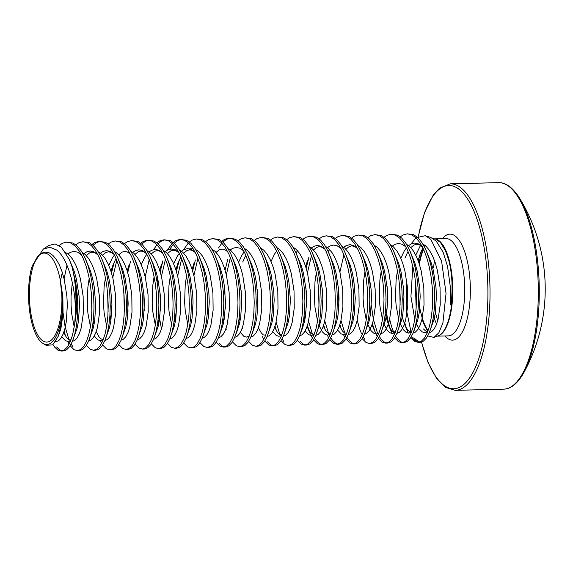 <?xml version="1.0" encoding="UTF-8"?>
<svg xmlns="http://www.w3.org/2000/svg" width="573" height="573" viewBox="0 0 573 573"><rect width="100%" height="100%" fill="white"/><g stroke="black" fill="none" stroke-linecap="round" stroke-linejoin="round"><path stroke-width="0.86" d="M416.105 237.766L425.295 235.704L430.824 237.509L436.16 241.025L443.058 252.041L447.563 266.431L450.399 287.474L450.557 303.361C450.557 306.276 451.338 302.086 451.381 300.961C452.871 286.192 451.954 272.469 448.623 259.777L445.508 250.716L440.329 242.336L435.602 239.07L433.596 238.705M425.295 235.704L430.796 239.342L441.59 261.116L446.052 293.419L442.886 323.007L438.911 332.705L433.962 337.425L427.766 335.936M420.453 253.202L418.204 260.808M415.418 281.264L416.306 305.029M411.113 332.361L406.264 309.134L406.594 279.674M410.92 244.062L416.012 237.838M404.832 322.943A54.277 19.546 88.6 0 1 404.638 322.341L406.257 327.806M62.751 303.232L60.222 279.66C58.023 269.031 54.886 261.331 50.804 256.561C46.685 252.249 42.595 251.941 38.52 255.622L32.389 265.6L31.322 268.751A47.495 17.104 88.6 0 0 40.174 341.064A47.495 17.104 88.6 0 0 42.982 343.428L46.076 345.29L52.716 344.889L58.439 335.921L61.834 321.446L62.751 303.232A47.495 17.104 88.6 0 1 42.982 343.428M60.394 280.462A45.059 16.23 88.6 0 1 57.773 329.024A45.059 16.23 88.6 0 1 40.454 338.808A45.059 16.23 88.6 0 1 29.452 297.946A45.059 16.23 88.6 0 1 38.097 256.002M32.389 265.593L43.247 249.162L49.908 247.207L56.605 249.986C67.6 258.086 75.428 286.199 75.5 311.225A54.141 19.496 -91.4 0 0 71.768 265.936L75.743 282.46A54.363 19.575 88.6 0 1 74.734 323.724L75.5 311.225M71.768 265.936L69.362 259.548L61.447 247.285L55.015 243.919L48.59 245.581L43.247 249.162M410.87 337.468L414.745 341.343L418.089 342.317L421.363 341.2L424.457 338.034L427.207 332.949L429.506 326.137L431.233 317.857L432.307 308.439L432.665 298.232L432.278 287.632L431.14 277.053L429.27 266.889L426.727 257.549L423.59 249.384L419.952 242.701L415.941 237.766L411.686 234.772L407.317 233.827L403.034 234.966L400.291 236.85M418.089 342.317L419.88 342.274A54.363 19.575 -91.4 0 0 421.692 341.988L423.39 341.15L426.484 337.984L429.234 332.899L431.533 326.087L433.26 317.807L434.334 308.389L434.692 298.182L434.305 287.582L433.167 277.003L431.297 266.846L428.754 257.499L425.617 249.334L421.979 242.651L417.968 237.716L413.713 234.722L407.317 233.827M52.981 344.681L54.593 347.052L57.83 350.074L61.182 351.048L64.455 349.931L67.542 346.765L70.3 341.68L72.592 334.868L74.734 323.724M56.62 347.002L59.857 350.024L62.192 350.927M61.182 351.048L63.209 350.998L66.482 349.881L69.569 346.715L72.327 341.63L74.626 334.818L76.352 326.546L77.427 317.12L77.785 306.913L77.398 296.313L75.743 282.46M70.185 345.806L74.053 349.68L77.405 350.647L80.678 349.53L83.765 346.371L86.523 341.286L88.815 334.474L90.548 326.195L91.623 316.769L91.981 306.562L91.594 295.969L90.455 285.383L88.586 275.226L86.043 265.886L82.899 257.714L79.267 251.038L75.256 246.104L71.002 243.11L66.633 242.164L62.35 243.303L59.212 245.538M77.405 350.647L79.432 350.604L82.705 349.487L85.792 346.321L88.55 341.236L90.849 334.424L92.575 326.144L93.65 316.719L94.008 306.512L93.621 295.919L92.482 285.333L90.613 275.176L88.07 265.836L84.933 257.671L81.294 250.988L77.283 246.053L73.029 243.059L66.633 242.164M86.408 345.404L90.276 349.286L93.628 350.253L96.901 349.136L99.989 345.97L102.746 340.885L105.038 334.073L106.771 325.801L107.846 316.375L108.204 306.168L107.817 295.568L106.678 284.989L104.809 274.832L102.266 265.485L99.122 257.32L95.49 250.645L91.479 245.71L87.225 242.708L82.856 241.763L78.573 242.909L75.829 244.793M93.628 350.253L95.655 350.203L98.928 349.086L102.015 345.927L104.773 340.842L107.072 334.023L108.798 325.751L109.873 316.325L110.231 306.118L109.844 295.518L108.705 284.939L106.836 274.782L104.293 265.442L101.156 257.27L97.517 250.594L93.506 245.659L89.252 242.658L82.856 241.763M102.631 345.01L106.499 348.885L109.851 349.859L113.125 348.742L116.212 345.576L118.969 340.491L121.261 333.679L122.994 325.4L124.069 315.981L124.427 305.767L124.04 295.174L122.901 284.588L121.032 274.431L118.489 265.091L115.345 256.926L111.714 250.243L107.703 245.308L103.448 242.315L99.079 241.369L94.796 242.508L92.052 244.392M109.851 349.859L111.878 349.809L115.152 348.692L118.239 345.526L120.996 340.441L123.295 333.629L125.021 325.349L126.096 315.931L126.454 305.724L126.067 295.124L124.928 284.545L123.059 274.381L120.516 265.041L117.379 256.876L113.741 250.193L109.73 245.258L105.475 242.264L99.079 241.369M118.855 344.609L122.722 348.491L126.074 349.458L129.348 348.341L132.435 345.182L135.192 340.097L137.484 333.278L139.218 325.006L140.292 315.58L140.65 305.373L140.263 294.773L139.124 284.194L137.255 274.037L134.712 264.697L131.575 256.525L127.937 249.849L123.926 244.915L119.671 241.913L115.302 240.968L111.019 242.114L108.276 243.998M126.074 349.458L128.101 349.408L131.375 348.291L134.462 345.132L137.219 340.047L139.518 333.235L141.245 324.955L142.319 315.53L142.677 305.323L142.29 294.723L141.151 284.144L139.282 273.987L136.739 264.647L133.602 256.475L129.964 249.799L125.953 244.864L121.698 241.863L115.302 240.968M135.078 344.215L138.945 348.09L142.297 349.064L145.571 347.947L148.658 344.781L151.415 339.696L153.714 332.884L155.441 324.605L156.515 315.186L156.873 304.979L156.486 294.379L155.347 283.8L153.478 273.643L150.935 264.296L147.798 256.131L144.16 249.448L140.149 244.513L135.894 241.52L131.525 240.574L127.242 241.713L124.499 243.597M142.297 349.064L144.324 349.014L147.598 347.897L150.685 344.731L153.442 339.646L155.741 332.834L157.468 324.554L158.542 315.136L158.9 304.929L158.513 294.329L157.374 283.75L155.505 273.593L152.962 264.246L149.825 256.081L146.187 249.398L142.176 244.47L137.921 241.469L131.525 240.574M151.301 343.821L155.168 347.696L158.52 348.663L161.794 347.546L164.881 344.387L167.638 339.302L169.937 332.49L171.664 324.211L172.738 314.785L173.096 304.578L172.709 293.985L171.571 283.399L169.701 273.242L167.158 263.902L164.021 255.73L160.383 249.054L156.372 244.119L152.117 241.126L147.748 240.173L143.465 241.319L140.722 243.203M158.52 348.663L160.547 348.613L163.821 347.496L166.908 344.337L169.665 339.252L171.964 332.44L173.691 324.16L174.765 314.735L175.123 304.528L174.736 293.935L173.598 283.349L171.728 273.192L169.185 263.852L166.048 255.68L162.41 249.004L158.399 244.069L154.144 241.075L147.748 240.173M167.524 343.42L171.391 347.295L174.744 348.269L178.017 347.152L181.104 343.986L183.861 338.901L186.161 332.089L187.887 323.817L188.961 314.391L189.319 304.184L188.932 293.584L187.794 283.005L185.924 272.848L183.381 263.501L180.244 255.336L176.606 248.653L172.595 243.726L168.34 240.724L163.971 239.779L159.688 240.925L156.945 242.809M174.744 348.269L176.771 348.219L180.044 347.102L183.138 343.936L185.888 338.851L188.188 332.039L189.914 323.766L190.988 314.341L191.346 304.134L190.959 293.534L189.821 282.955L187.951 272.798L185.408 263.451L182.271 255.286L178.633 248.61L174.622 243.675L170.367 240.674L163.971 239.779M183.747 343.026L187.615 346.901L190.967 347.875L194.24 346.758L197.327 343.592L200.084 338.507L202.384 331.695L204.11 323.416L205.184 313.99L205.542 303.783L205.155 293.19L204.017 282.604L202.147 272.447L199.605 263.107L196.467 254.942L192.829 248.259L188.818 243.324L184.563 240.331L180.194 239.385L175.911 240.524L173.168 242.408M190.967 347.875L192.994 347.825L196.267 346.708L199.361 343.542L202.111 338.457L204.411 331.645L206.137 323.365L207.211 313.947L207.569 303.733L207.182 293.14L206.044 282.553L204.174 272.397L201.632 263.057L198.494 254.892L194.856 248.209L190.845 243.274L186.59 240.28L180.194 239.385M199.97 342.625L203.838 346.507L207.19 347.474L210.463 346.357L213.55 343.198L216.308 338.113L218.607 331.294L220.333 323.022L221.407 313.596L221.765 303.389L221.379 292.789L220.24 282.21L218.37 272.053L215.828 262.713L212.69 254.541L209.052 247.865L205.041 242.931L200.786 239.929L196.417 238.984L192.134 240.13L189.391 242.014M207.19 347.474L209.217 347.424L212.49 346.307L215.584 343.148L218.334 338.063L220.634 331.244L222.36 322.971L223.434 313.546L223.792 303.339L223.406 292.739L222.267 282.16L220.397 272.003L217.855 262.663L214.717 254.491L211.079 247.815L207.068 242.88L202.813 239.879L196.417 238.984M216.193 342.231L220.061 346.106L223.413 347.08L226.686 345.963L229.773 342.797L232.531 337.712L234.83 330.9L236.556 322.62L237.63 313.202L237.988 302.995L237.602 292.395L236.463 281.816L234.593 271.652L232.051 262.312L228.914 254.147L225.275 247.464L221.264 242.529L217.009 239.535L212.64 238.59L208.357 239.729L205.614 241.613M218.85 343.034L222.095 346.056L224.423 346.959M223.413 347.08L225.44 347.03L228.713 345.913L231.807 342.747L234.558 337.662L236.857 330.85L238.583 322.57L239.657 313.152L240.015 302.945L239.629 292.345L238.49 281.766L236.62 271.609L234.078 262.262L230.94 254.097L227.302 247.414L223.291 242.479L219.036 239.485L212.64 238.59M232.416 341.837L236.284 345.712L239.636 346.679L242.909 345.562L245.996 342.403L248.754 337.318L251.053 330.506L252.779 322.227L253.853 312.801L254.211 302.594L253.825 291.994L252.686 281.415L250.816 271.258L248.274 261.918L245.137 253.746L241.498 247.07L237.487 242.135L233.232 239.134L228.863 238.189L224.58 239.335L221.837 241.219M239.636 346.679L241.663 346.629L244.936 345.512L248.03 342.353L250.781 337.268L253.08 330.456L254.806 322.176L255.88 312.751L256.238 302.544L255.852 291.951L254.713 281.364L252.843 271.208L250.301 261.868L247.164 253.696L243.525 247.02L239.514 242.085L235.259 239.091L228.863 238.189M248.639 341.436L252.507 345.311L255.859 346.285L259.132 345.168L262.219 342.002L264.977 336.917L267.276 330.105L269.002 321.833L270.076 312.407L270.435 302.2L270.048 291.6L268.909 281.021L267.039 270.864L264.497 261.517L261.36 253.352L257.721 246.669L253.71 241.742L249.456 238.74L245.086 237.795L240.803 238.934L238.06 240.818M255.859 346.285L257.886 346.235L261.159 345.118L264.253 341.952L267.004 336.867L269.303 330.055L271.029 321.782L272.103 312.357L272.462 302.15L272.075 291.55L270.936 280.971L269.066 270.814L266.524 261.467L263.387 253.302L259.748 246.619L255.737 241.691L251.483 238.69L245.086 237.795M264.862 341.042L268.73 344.917L272.082 345.884L275.355 344.767L278.449 341.608L281.2 336.523L283.499 329.711L285.225 321.432L286.299 312.006L286.658 301.799L286.271 291.206L285.132 280.62L283.263 270.463L280.72 261.123L277.583 252.951L273.944 246.275L269.933 241.34L265.679 238.347L261.309 237.401L257.026 238.54L254.283 240.424M267.519 341.845L270.764 344.867L273.092 345.763M272.082 345.884L274.109 345.841L277.382 344.724L280.476 341.558L283.227 336.473L285.526 329.661L287.252 321.381L288.326 311.956L288.685 301.749L288.298 291.156L287.159 280.569L285.29 270.413L282.747 261.073L279.61 252.908L275.971 246.225L271.96 241.29L267.706 238.296L261.309 237.401M281.085 340.641L284.96 344.523L288.305 345.49L291.578 344.373L294.672 341.207L297.423 336.122L299.722 329.31L301.448 321.038L302.523 311.612L302.881 301.405L302.494 290.805L301.355 280.226L299.486 270.069L296.943 260.722L293.806 252.557L290.167 245.881L286.156 240.947L281.902 237.945L277.533 237L273.249 238.146L270.506 240.03M288.305 345.49L290.332 345.44L293.605 344.323L296.699 341.164L299.45 336.079L301.749 329.26L303.475 320.987L304.55 311.562L304.908 301.355L304.521 290.755L303.382 280.176L301.513 270.019L298.97 260.679L295.833 252.507L292.194 245.831L288.183 240.896L283.929 237.895L277.533 237M297.308 340.247L301.183 344.122L304.528 345.096L307.801 343.979L310.895 340.813L313.646 335.728L315.945 328.916L317.671 320.636L318.746 311.218L319.104 301.004L318.717 290.411L317.578 279.832L315.709 269.668L313.166 260.328L310.029 252.163L306.39 245.48L302.379 240.545L298.125 237.551L293.756 236.606L289.472 237.745L286.729 239.629M299.966 341.05L303.21 344.072L305.538 344.975M304.528 345.096L306.555 345.046L309.828 343.929L312.922 340.763L315.673 335.678L317.972 328.866L319.698 320.586L320.773 311.168L321.131 300.961L320.744 290.361L319.605 279.782L317.736 269.618L315.193 260.278L312.056 252.113L308.417 245.43L304.406 240.495L300.152 237.501L293.756 236.606M313.531 339.846L317.406 343.728L320.751 344.695L324.024 343.578L327.119 340.419L329.869 335.334L332.168 328.515L333.894 320.243L334.969 310.817L335.327 300.61L334.94 290.01L333.801 279.431L331.932 269.274L329.389 259.934L326.252 251.762L322.613 245.086L318.602 240.151L314.348 237.15L309.979 236.205L305.696 237.351L302.952 239.235M314.505 338.156L316.189 340.656L319.433 343.678L321.761 344.574M320.751 344.695L322.778 344.645L326.051 343.528L329.146 340.369L331.896 335.284L334.195 328.472L335.921 320.192L336.996 310.767L337.354 300.56L336.967 289.959L335.828 279.38L333.959 269.224L331.416 259.884L328.279 251.712L324.64 245.036L320.629 240.101L316.375 237.1L309.979 236.205M329.754 339.452L333.629 343.327L336.974 344.301L340.247 343.184L343.342 340.018L346.092 334.933L348.391 328.121L350.117 319.841L351.192 310.423L351.55 300.216L351.163 289.616L350.024 279.037L348.155 268.88L345.612 259.533L342.475 251.368L338.836 244.685L334.825 239.75L330.571 236.756L326.202 235.811L321.919 236.95L319.175 238.834M330.728 337.762L332.412 340.255L335.656 343.277L337.984 344.18M336.974 344.301L339.001 344.251L342.274 343.134L345.369 339.968L348.119 334.883L350.418 328.071L352.144 319.791L353.219 310.373L353.577 300.166L353.19 289.566L352.051 278.987L350.182 268.83L347.639 259.483L344.502 251.318L340.863 244.635L336.852 239.707L332.598 236.706L326.202 235.811M345.977 339.058L349.852 342.933L353.197 343.9L356.47 342.783L359.565 339.624L362.315 334.539L364.614 327.727L366.34 319.448L367.415 310.022L367.773 299.815L367.386 289.222L366.247 278.636L364.378 268.479L361.835 259.139L358.698 250.967L355.059 244.291L351.048 239.356L346.794 236.363L342.446 235.41L338.142 236.556L335.398 238.44M346.952 337.361L348.635 339.861L351.879 342.883L354.207 343.779M353.197 343.9L355.224 343.85L358.497 342.733L361.592 339.574L364.342 334.489L366.641 327.677L368.367 319.397L369.442 309.972L369.8 299.765L369.413 289.172L368.274 278.585L366.405 268.429L363.862 259.089L360.725 250.917L357.086 244.241L353.075 239.306L348.821 236.312L342.425 235.417M362.2 338.657L366.075 342.532L369.42 343.506L372.694 342.389L375.788 339.223L378.538 334.138L380.837 327.326L382.563 319.054L383.638 309.628L383.996 299.421L383.609 288.821L382.47 278.242L380.601 268.085L378.058 258.738L374.921 250.573L371.283 243.89L367.272 238.962L363.017 235.961L358.648 235.016L354.365 236.162L351.621 238.046M369.42 343.506L371.447 343.456L374.721 342.339L377.815 339.173L380.565 334.088L382.864 327.276L384.59 319.003L385.665 309.578L386.023 299.371L385.636 288.771L384.497 278.192L382.628 268.035L380.085 258.688L376.948 250.523L373.31 243.847L369.299 238.912L365.044 235.911L358.648 235.016M378.424 338.263L382.298 342.138L385.643 343.112L388.917 341.995L392.011 338.829L394.761 333.744L397.06 326.932L398.787 318.652L399.861 309.227L400.219 299.02L399.832 288.427L398.693 277.841L396.824 267.684L394.281 258.344L391.144 250.179L387.506 243.496L383.495 238.561L379.24 235.567L374.871 234.622L370.588 235.761L367.845 237.645M379.398 336.573L381.081 339.066L384.325 342.088L386.653 342.991M385.643 343.112L387.67 343.062L390.944 341.945L394.038 338.779L396.788 333.694L399.087 326.882L400.814 318.602L401.888 309.184L402.246 298.97L401.859 288.377L400.72 277.798L398.851 267.634L396.308 258.294L393.171 250.129L389.533 243.446L385.522 238.511L381.267 235.517L374.871 234.622M394.647 337.862L398.522 341.744L401.866 342.711L405.14 341.594L408.234 338.435L410.984 333.35L413.283 326.531L415.01 318.259L416.084 308.833L416.442 298.626L416.055 288.026L414.916 277.447L413.047 267.29L410.504 257.95L407.367 249.778L403.729 243.102L399.718 238.167L395.463 235.166L391.094 234.221L386.811 235.367L384.068 237.251M395.621 336.172L397.304 338.672L400.548 341.694L402.876 342.59M401.866 342.711L403.893 342.661L407.167 341.544L410.261 338.385L413.011 333.3L415.31 326.481L417.037 318.208L418.111 308.783L418.469 298.576L418.082 287.975L416.943 277.396L415.074 267.24L412.531 257.9L409.394 249.728L405.756 243.052L401.745 238.117L397.49 235.116L391.094 234.221M64.133 331.323L65.558 336.093M67.7 341.458L69.125 344.158M66.969 265.242L64.097 278.779M63.102 312.98L65.093 326.753L69.061 339.925M69.598 341.128L70.092 342.153M71.159 344.108L72.843 346.608M100.096 241.398L96.823 242.458L93.091 245.265M86.681 255.15L86.437 255.694M100.146 340.663L101.579 343.37M114.249 261.976L111.52 273.006M109.995 314.405L110.861 320.859M116.792 260.335L112.766 277.59M130.472 261.582L127.743 272.612M148.765 240.209L145.492 241.269L141.76 244.077M135.35 253.961L135.106 254.505M127.543 292.86L127.994 311.39M164.988 239.815L161.715 240.875L157.983 243.683M156.995 244.743L153.6 249.592M151.573 253.56L151.329 254.104M149.238 259.54L145.213 276.795M143.766 292.466L144.217 310.989M172.179 243.332L167.273 250.179M162.918 260.787L160.189 271.817M158.664 313.216L161.471 328.945M181.211 239.414L177.938 240.474L174.206 243.281M173.218 244.349L169.823 249.198M167.796 253.166L167.552 253.71M165.461 259.146L161.436 276.401M159.989 292.065L160.44 310.595M188.402 242.938L183.496 249.778M179.141 260.386L176.412 271.423M174.894 312.822L175.753 319.268M181.684 258.745L177.659 276M195.364 259.992L192.635 271.022M197.907 258.351L193.882 275.606M229.88 238.225L226.607 239.285L222.876 242.093M221.887 243.153L218.492 248.002M216.465 251.977L216.222 252.521M227.81 259.197L225.082 270.227M230.353 257.556L226.328 274.811M224.888 290.475L225.339 309.005M241.111 290.081L241.562 308.611M262.377 336.695L263.809 339.395M257.334 289.687L257.786 308.217M275.033 326.166L276.458 330.936M276.122 322.184L279.961 334.768M282.059 338.951L283.742 341.451M297.337 250.537L296.198 253.323M308.926 257.213L306.197 268.243M304.678 309.642L305.538 316.095M307.479 325.371L308.904 330.141M311.046 335.499L312.478 338.206M311.468 255.572L307.443 272.827M306.003 288.491L306.455 307.021M308.568 321.389L312.407 333.973M312.944 335.176L313.445 336.201M323.702 324.977L325.127 329.74M327.269 335.105L328.701 337.812M324.791 320.995L328.63 333.579M329.167 334.775L329.668 335.807M339.925 324.576L341.35 329.346M343.492 334.711L344.925 337.411M343.915 254.777L339.889 272.032M338.45 287.703L338.901 306.226M341.014 320.594L344.86 333.178M345.39 334.381L345.891 335.406M353.319 277.697L352.767 284.717M357.237 320.2L359.242 327.799L361.613 333.98M363.175 336.967L364.858 339.467M369.542 277.296L368.991 284.323M372.371 323.781L375.336 332.569L372.006 324.862M375.938 333.916L377.371 336.616M371.347 305.438L373.338 319.211L377.306 332.383M385.794 307.658L387.534 318.86L389.661 327.054L392.161 333.515M387.119 286.507L387.57 305.037M389.683 319.405L391.688 327.004L394.059 333.192M498.517 182.658A103.283 37.195 -91.4 0 1 536.357 324.655A103.283 37.195 -91.4 0 1 503.567 389.16C510.915 389.06 517.698 383.502 523.923 372.493L523.923 372.493A102.617 36.959 -91.4 0 0 537.352 324.368A102.617 36.959 -91.4 0 0 519.661 198.308L519.661 198.308C512.907 187.615 505.859 182.4 498.517 182.658L450.235 183.84L439.577 188.116L433.195 195.135L424.572 212.49L418.297 236.32M402.26 317.234L404.774 324.827L408.384 333.121M421.692 341.988L420.453 342.231M413.821 337.862L418.913 342.067A54.277 19.546 88.6 0 1 412.753 338.213A54.277 19.546 88.6 0 1 411.407 336.58M418.304 317.693L417.531 314.735L418.304 317.693M416.163 307.722L415.174 279.287L416.163 307.722M420.31 253.574L418.125 260.608L420.31 253.574L422.874 247.865M418.713 328.143L416.105 323.179L418.713 328.143M414.788 319.576L410.941 296.477L412.825 266.309L410.941 296.477L414.788 319.576M415.747 255.107L421.012 244.406L415.747 255.107M443.137 252.227L447.563 266.431L443.137 252.227M435.179 238.941A48.662 17.527 88.6 0 1 440.873 242.422A48.662 17.527 88.6 0 1 452.734 294.988A48.662 17.527 88.6 0 1 437.629 336.029M437.314 336.143L448.373 335.871A48.662 17.527 -91.4 0 0 463.822 305.481A48.662 17.527 -91.4 0 0 452.799 242.128A48.662 17.527 -91.4 0 0 445.995 238.583L434.807 238.855M445.508 250.716A48.741 17.555 -91.4 0 0 440.408 242.358A48.741 17.555 -91.4 0 0 435.817 239.142A48.741 17.555 -91.4 0 0 435.724 239.106M425.066 245.402A48.741 17.555 -91.4 0 0 424.335 246.691M423.311 248.782A48.741 17.555 -91.4 0 0 419.049 263.215M418.419 302.68A48.741 17.555 -91.4 0 0 419.586 309.549M422.043 318.989A48.741 17.555 -91.4 0 0 427.895 331.165M428.095 330.685A48.662 17.527 88.6 0 1 418.469 299.034M419.372 264.21A48.662 17.527 88.6 0 1 423.576 249.348M424.593 247.199A48.662 17.527 88.6 0 1 425.417 245.695M433.962 337.425L438.187 335.814A48.741 17.555 -91.4 0 0 448.623 259.777M412.274 338.306A54.363 19.575 -91.4 0 0 418.92 342.231M503.567 389.16L455.284 390.342A103.283 37.195 -91.4 0 0 488.074 325.829A103.283 37.195 -91.4 0 0 450.235 183.84M421.592 342.024A101.65 36.608 -91.4 0 0 456.796 388.315A101.65 36.608 -91.4 0 0 485.99 325.256A101.65 36.608 -91.4 0 0 465.369 195.816A101.65 36.608 -91.4 0 0 418.455 236.241M444.856 335.957A53.01 19.088 -91.4 0 0 469.359 307.013A53.01 19.088 -91.4 0 0 463.715 249.054A53.01 19.088 -91.4 0 0 442.478 238.669M433.575 315.694A48.662 17.527 -91.4 0 0 436.569 324.182M429.363 332.605L431.634 331.71L434.098 329.095L436.289 324.891L438.101 319.261L440.243 304.628L440.043 287.431L437.378 270.291L435.194 262.57L432.508 255.816L429.413 250.301L426.004 246.225L422.781 243.926M401.164 272.419L400.534 276.537M399.66 286.206L400.112 304.729M411.7 331.545L410.533 331.817L409.344 331.366L407.281 329.332L404.774 324.827L407.518 329.719L410.748 332.576M413.14 333.006L415.411 332.104L417.875 329.489L420.066 325.292L421.878 319.662L424.02 305.029L423.819 287.832L421.155 270.692L418.97 262.964L416.285 256.217L413.19 250.695L409.781 246.619L406.558 244.32M385.242 314.147L388.902 326.016L391.295 330.12L395.005 333.164M396.917 333.4L399.188 332.505L401.652 329.89L403.843 325.686L405.655 320.056L407.797 305.423L407.596 288.226L404.932 271.086L402.747 263.365L400.061 256.611L396.967 251.096L393.558 247.013L390.335 244.721M367.214 286.994L367.665 305.524M380.694 333.794L382.965 332.899L385.428 330.284L387.62 326.087L389.432 320.45L391.574 305.824L391.373 288.627L388.709 271.48L386.524 263.759L383.838 257.012L380.744 251.49L377.335 247.414L374.112 245.115M352.796 314.935L353.591 318.43M364.471 334.195L366.741 333.293L369.205 330.685L371.397 326.481L373.209 320.851L375.351 306.218L375.15 289.021L372.486 271.881L370.301 264.16L367.615 257.406L364.521 251.884L361.112 247.808L357.889 245.516M339.56 325.657L342.382 330.915L344.452 332.956L346.808 333.135M348.248 334.589L350.518 333.694L352.982 331.079L355.174 326.875L356.986 321.245L359.128 306.619L358.927 289.422L356.263 272.275L354.078 264.554L351.392 257.807L348.298 252.285L344.889 248.209L341.666 245.91M318.538 288.19L318.996 306.713M329.633 334.56L330.112 334.754M332.025 334.99L334.295 334.088L336.759 331.473L338.951 327.276L340.763 321.646L342.905 307.013L342.704 289.816L340.04 272.676L337.848 264.955L335.169 258.201L332.075 252.679L328.666 248.603L325.443 246.304M307.594 260.421L305.653 266.481M304.127 316.131L304.922 319.619M307.114 326.452L310.179 332.104L313.889 335.148M315.802 335.384L318.072 334.489L320.536 331.874L322.728 327.67L324.54 322.04L326.682 307.407L326.481 290.21L323.817 273.07L321.625 265.349L318.946 258.595L315.852 253.08L312.443 248.997L309.219 246.705M286.092 288.978L286.55 307.508M299.579 335.785L301.849 334.883L304.313 332.268L306.505 328.071L308.317 322.434L310.459 307.808L310.258 290.611L307.594 273.464L305.402 265.743L302.723 258.996L299.629 253.474L296.22 249.398L292.996 247.099M274.668 327.247L277.49 332.505L279.56 334.546L281.916 334.718M283.356 336.179L285.626 335.277L288.09 332.669L290.282 328.465L292.094 322.835L294.236 308.202L294.035 291.005L291.371 273.865L289.179 266.144L286.5 259.39L283.406 253.868L279.996 249.792L276.773 247.5M267.133 336.573L269.403 335.678L271.867 333.063L274.059 328.859L275.871 323.229L278.012 308.603L277.812 291.406L275.147 274.259L272.956 266.538L270.277 259.791L267.183 254.269L263.773 250.193L260.55 247.894M239.235 317.714L240.03 321.209M242.221 328.043L242.544 328.795M250.91 336.974L253.18 336.072L255.644 333.465L257.836 329.26L259.648 323.63L261.789 308.997L261.589 291.8L258.924 274.66L256.733 266.939L254.054 260.185L250.96 254.663L247.55 250.587L244.327 248.288M223.012 318.115L223.807 321.603M225.998 328.436L226.321 329.196M234.679 337.368L236.957 336.473L239.421 333.858L241.613 329.654L243.425 324.024L245.566 309.391L245.366 292.194L242.701 275.054L240.51 267.333L237.831 260.579L234.737 255.064L231.327 250.988L228.104 248.689M206.488 277.182L205.857 281.3M218.456 337.769L220.734 336.867L223.198 334.252L225.39 330.055L227.202 324.425L229.343 309.792L229.143 292.595L226.478 275.455L224.287 267.727L221.608 260.98L218.514 255.458L215.104 251.382L211.881 249.083M194.032 263.2L192.084 269.26M202.233 338.163L204.511 337.268L206.975 334.653L209.166 330.449L210.979 324.819L213.12 310.186L212.92 292.989L210.255 275.849L208.063 268.128L205.385 261.374L202.29 255.859L198.881 251.776L195.658 249.484M193.065 248.625L189.556 248.832M180.939 256.926L177.809 263.594L175.861 269.661M174.342 319.304L175.137 322.792M186.01 338.557L188.288 337.662L190.752 335.047L192.943 330.843L194.756 325.213L196.89 310.587L196.697 293.39L194.032 276.243L191.84 268.522L189.162 261.775L186.067 256.253L182.658 252.177L179.435 249.878M176.842 249.026L173.333 249.234M161.586 263.995L159.638 270.055M157.811 278.371L157.188 282.496M156.307 292.158L156.766 310.688M158.119 319.698L158.914 323.193M169.787 338.958L172.065 338.056L174.529 335.449L176.72 331.244L178.532 325.614L180.667 310.981L180.474 293.784L177.809 276.644L175.617 268.923L172.939 262.169L169.844 256.647L166.435 252.571L163.212 250.279M153.564 339.352L155.842 338.457L158.306 335.842L160.497 331.638L162.309 326.008L164.444 311.383L164.25 294.178L161.586 277.038L159.394 269.317L156.716 262.57L153.621 257.048L150.212 252.972L146.989 250.673M129.14 264.79L127.192 270.85M123.861 292.953L124.32 311.476M137.341 339.753L139.619 338.851L142.083 336.236L144.274 332.039L146.086 326.409L148.221 311.776L148.027 294.579L145.363 277.439L143.171 269.711L140.492 262.964L137.391 257.442L133.989 253.366L130.766 251.067M116.047 258.509L112.917 265.184L110.969 271.244M107.638 293.347L108.096 311.877M121.118 340.147L123.396 339.252L125.859 336.638L128.051 332.433L129.856 326.803L131.998 312.17L131.804 294.973L129.14 277.833L126.948 270.112L124.269 263.358L121.168 257.843L117.766 253.76L114.543 251.468M91.415 293.741L91.873 312.271M93.227 321.288L94.015 324.776M96.214 331.609L99.036 336.874L101.099 338.908L102.295 339.359L103.462 339.087M102.51 340.111L102.99 340.312M104.895 340.548L107.172 339.646L109.636 337.031L111.828 332.834L113.633 327.197L115.775 312.572L115.581 295.374L112.917 278.227L110.725 270.506L108.039 263.759L104.945 258.237L101.543 254.161L98.32 251.862M75.034 301.169L75.5 311.125M88.672 340.942L90.949 340.04L93.413 337.433L95.605 333.228L97.41 327.598L99.552 312.965L99.358 295.768L96.694 278.628L94.502 270.907L91.816 264.153L88.722 258.631L85.32 254.555L82.097 252.263M62.299 272.44L60.473 280.756M63.768 332.404L66.59 337.662L68.653 339.703L71.016 339.882M72.449 341.336L74.726 340.441L77.19 337.826L79.382 333.622L81.187 327.992L83.329 313.367L83.135 296.169L80.471 279.022L78.279 271.301L75.593 264.554L72.499 259.032L69.097 254.956L65.737 252.593M55.552 341.752L58.503 340.835L60.967 338.228L63.159 334.023L64.964 328.393L66.31 321.553L67.32 305.323L66.912 296.563L64.248 279.423L62.056 271.702L59.37 264.948L56.276 259.426L52.874 255.35L49.271 252.872L45.582 252.091L41.944 253.044L38.52 255.622M419.687 329.425L422.28 331.925L424.951 332.727L427.709 331.71M431.225 327.197L434.048 319.362L435.387 312.521L436.397 296.291L435.989 287.531L433.324 270.392L431.132 262.67L427.644 254.283M422.222 246.576L418.347 243.847L414.659 243.067L411.02 244.012L408.621 245.631M406.45 247.865L404.33 250.874L400.814 258.294M397.454 270.628L396.115 279.674L395.528 297.229L396.144 305.653L398.701 319.182M400.398 324.168L403.464 329.819L406.056 332.319L408.728 333.128L411.486 332.111M415.002 327.591L417.824 319.755L419.164 312.915L420.174 296.692L419.765 287.933L417.101 270.785L414.909 263.064L409.917 250.917M405.999 246.977L402.124 244.241L398.436 243.461L394.797 244.406L392.398 246.025M381.231 271.022L379.892 280.068L379.305 297.623L379.92 306.046L382.478 319.584M384.175 324.569L387.241 330.22L389.833 332.72L392.505 333.522L395.263 332.505M398.779 327.992L401.601 320.157L402.941 313.316L403.951 297.086L403.542 288.326L400.878 271.187L398.686 263.465L393.694 251.311M365.008 271.416L363.669 280.469L363.081 298.024L363.697 306.448L366.254 319.978M367.537 323.903L371.018 330.614L373.61 333.114L376.282 333.923L379.04 332.906M382.556 328.386L385.378 320.551L386.718 313.71L387.728 297.487L387.319 288.728L384.655 271.581L382.463 263.859L377.471 251.712M366.333 328.78L369.148 320.952L370.495 314.104L371.505 297.881L371.096 289.121L368.432 271.982L366.24 264.26L361.248 252.106M357.33 248.166L353.455 245.43L349.766 244.65L346.128 245.602L342.869 248.016M335.09 324.698L335.506 325.758M337.64 330.041L341.164 333.909L343.836 334.711L346.593 333.694M348.785 333.221L352.925 321.346L354.272 314.505L355.281 298.275L353.842 280.77L352.209 272.376L350.017 264.654L346.529 256.267M341.107 248.56L337.232 245.831L333.543 245.051L329.905 245.996L327.505 247.615M316.339 272.612L315 281.658L314.412 299.213L315.028 307.637L317.585 321.166M318.867 325.092L322.348 331.803L324.941 334.303L327.613 335.112L330.37 334.095M333.887 329.575L336.702 321.74L338.049 314.899L339.058 298.676L338.65 289.917L335.986 272.769L333.794 265.048L330.306 256.668M324.884 248.961L321.009 246.225L317.32 245.445L313.682 246.39L311.282 248.009M302.644 325.493L303.06 326.553M305.194 330.836L308.718 334.704L311.39 335.506L314.147 334.489M317.664 329.976L320.479 322.141L321.825 315.3L322.835 299.07L322.427 290.31L319.763 273.171L317.571 265.449L312.579 253.295M295.059 248.41L294.2 249.205M301.455 330.32L304.256 322.535L305.602 315.694L306.612 299.471L306.204 290.712L303.54 273.565L301.348 265.843L297.86 257.463M276.666 251.038L274.546 254.054L271.029 261.474M272.748 331.631L276.272 335.499L278.936 336.301L281.701 335.284M283.893 334.811L288.033 322.936L289.379 316.095L290.389 299.865L288.95 282.36L287.317 273.966L285.125 266.244L280.133 254.09M268.995 331.165L271.81 323.33L273.156 316.489L274.166 300.266L273.758 291.499L271.093 274.36L268.902 266.638L263.909 254.491M244.22 251.834L242.1 254.842L238.583 262.269M236.699 268.171L236.234 269.955M240.302 332.426L243.826 336.294L246.49 337.096L249.255 336.079M251.447 335.606L255.587 323.731L256.933 316.883L257.943 300.66L256.503 283.155L254.87 274.761L252.679 267.032L249.191 258.652M243.769 250.945L239.894 248.209L236.205 247.429L232.566 248.374L230.167 249.993M236.563 331.91L239.364 324.125L240.71 317.284L241.72 301.054L241.312 292.294L238.647 275.155L236.456 267.433L232.967 259.046M219.001 336.394L223.141 324.519L224.487 317.678L225.497 301.455L224.057 283.95L222.424 275.549L220.233 267.827L215.24 255.68M186.547 275.785L185.215 284.831L184.628 302.386L185.244 310.81L187.801 324.347M204.103 332.755L206.917 324.92L208.264 318.079L209.274 301.849L208.866 293.089L206.201 275.95L204.009 268.228L199.017 256.074M195.099 252.134L191.224 249.398L187.536 248.625L183.897 249.57L181.498 251.189M179.328 253.424L177.207 256.432L173.691 263.852M170.324 276.179L168.992 285.232L168.405 302.788L169.021 311.211L171.578 324.741M187.88 333.149L190.694 325.314L192.034 318.473L193.051 302.25L192.643 293.491L189.978 276.344L187.786 268.622L182.794 256.475M178.876 252.535L175.001 249.799L171.313 249.019L167.674 249.964L165.275 251.583M154.101 276.58L152.769 285.626L152.182 303.181L152.798 311.605L155.355 325.142M156.637 329.06L157.052 330.127M171.656 333.543L174.471 325.715L175.811 318.867L176.828 302.644L176.42 293.885L173.755 276.745L171.563 269.024L166.571 256.869M162.646 252.929L158.778 250.193L155.09 249.413L151.451 250.365L149.052 251.977M146.881 254.219L144.761 257.227L141.245 264.647M140.414 329.461L140.829 330.521M154.108 337.984L158.248 326.109L159.588 319.268L160.598 303.038L160.196 294.278L157.532 277.139L155.34 269.417L150.348 257.27M146.423 253.323L142.555 250.594L138.867 249.814L135.228 250.759L132.829 252.378M139.21 334.338L142.025 326.503L143.365 319.662L144.375 303.439L143.966 294.68L141.309 277.533L139.117 269.811L134.125 257.664M114.435 255.006L112.315 258.022L108.798 265.442M105.432 277.769L104.1 286.815L103.512 304.378L104.128 312.794L106.685 326.331M122.987 334.739L125.802 326.904L127.142 320.063L128.151 303.833L127.743 295.074L125.086 277.934L122.894 270.212L117.902 258.058M113.977 254.118L110.109 251.389L106.42 250.609L102.775 251.554L100.382 253.173M89.209 278.17L87.877 287.216L87.289 304.772L87.905 313.195L90.462 326.725M94.294 336L97.811 339.861L100.483 340.67L103.247 339.653M105.439 339.173L109.579 327.298L110.918 320.457L111.928 304.234L110.496 286.722L108.863 278.328L106.671 270.606L101.679 258.459M97.754 254.519L93.886 251.783L90.197 251.003L86.552 251.948L84.159 253.567M72.305 282.532L71.045 296.399L71.066 305.165L71.682 313.589L74.239 327.126M75.521 331.044L75.937 332.111M89.216 339.574L93.356 327.699L94.695 320.859L95.705 304.628L94.273 287.123L92.64 278.729L90.448 271.008L85.456 258.853M81.531 254.913L77.663 252.177L73.974 251.397L70.329 252.349L67.936 253.961M61.848 336.788L65.365 340.656L68.037 341.458L70.801 340.441M74.318 335.928L77.133 328.093L78.472 321.252L79.482 305.029L79.074 296.262L76.417 279.123L74.225 271.401L69.362 259.548M58.439 335.921L60.91 328.494L63.051 313.861L62.851 296.664L60.222 279.66M455.284 390.342L445.744 387.484L436.44 378.18L428.138 362.709L421.449 342.067M523.923 372.493A173.956 173.956 0 0 0 519.661 198.308M434.52 260.665L433.374 267.877M433.159 269.704L432.751 274.288M435.387 312.5L437.693 320.787M310.444 334.159L307.436 327.204M391.56 332.175L388.551 325.22L391.058 329.726L393.121 331.767L395.477 331.939M420.761 342.203L419.88 342.274M431.24 327.147L429.9 331.237M427.651 254.312L426.14 250.523M416.342 324.547L413.677 331.631M398.794 327.942L397.454 332.032M382.571 328.336L381.231 332.426M366.348 328.737L365.008 332.827M346.536 256.296L345.025 252.507M333.901 329.532L332.562 333.615M330.313 256.69L328.802 252.901M317.678 329.926L316.339 334.016M302.78 327.319L300.116 334.41M297.867 257.485L296.356 253.696M269.009 331.115L267.67 335.205M249.198 258.674L247.686 254.885M237.888 328.909L235.224 336M232.975 259.075L231.463 255.279M204.117 332.705L202.778 336.795M187.894 333.099L186.554 337.189M171.671 333.5L170.331 337.59M139.225 334.295L137.885 338.378M123.002 334.689L121.662 338.779M74.332 335.878L72.993 339.968M404.932 258.043L408.062 251.368M410.769 247.615L414.078 244.965L416.707 244.27L419.372 244.836L422.408 246.934M345.877 249.198L349.186 246.555L351.815 245.86L354.479 246.426L357.516 248.524M328.164 251.468L329.654 249.599M323.659 326.811L326.159 331.316L328.229 333.35L329.418 333.801L330.585 333.529M313.431 249.993L316.74 247.35L319.369 246.655L322.026 247.221L325.07 249.319M258.767 328.401L261.267 332.899L263.336 334.94L265.693 335.119M242.701 262.011L245.831 255.336M216.093 252.378L219.395 249.728L222.03 249.033L224.688 249.599L227.725 251.697M183.647 253.173L186.948 250.523L189.584 249.828L192.242 250.394L195.278 252.492M167.423 253.567L170.725 250.917L173.361 250.222L176.018 250.788L179.055 252.894M151.2 253.961L154.502 251.318L157.138 250.623L159.795 251.189L162.832 253.287M134.977 254.362L138.279 251.712L140.915 251.017L143.572 251.583L146.609 253.681M151.859 261.059L153.349 264.196M118.754 254.756L122.056 252.113L124.692 251.418L127.349 251.984L130.386 254.083M102.531 255.157L105.833 252.507L108.469 251.812L111.126 252.378L114.163 254.476M86.308 255.551L89.61 252.901L92.246 252.206L94.903 252.772L97.94 254.878M423.533 328.981L425.538 330.958L426.763 331.416L427.924 331.144M423.97 246.003L424.607 245.051"/></g></svg>
